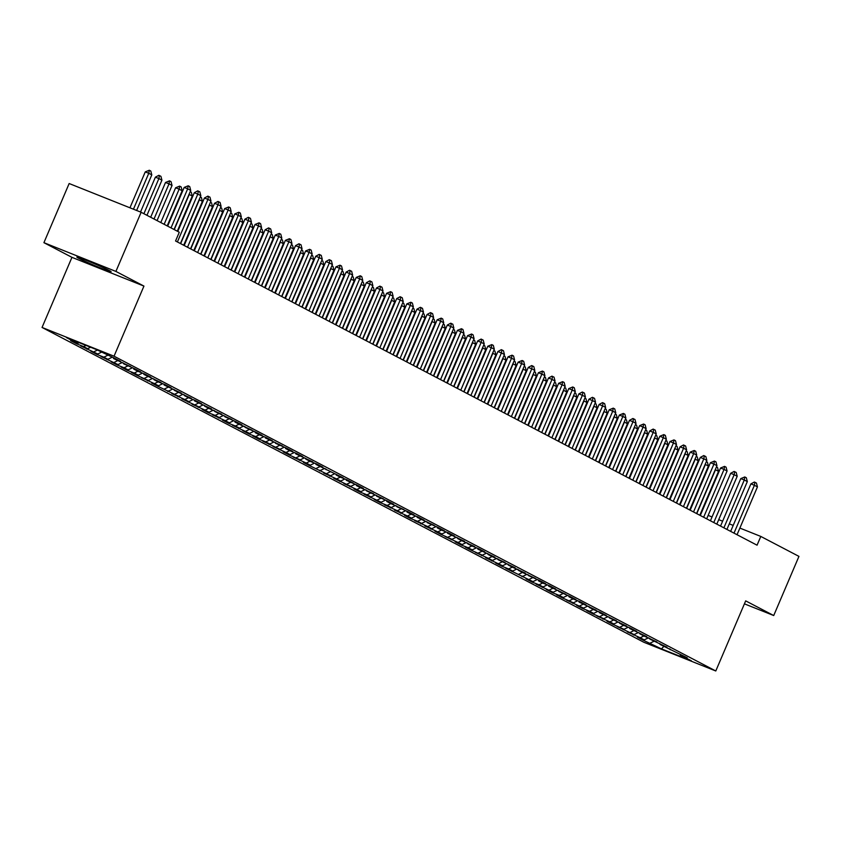 <?xml version="1.0" encoding="UTF-8"?>
<svg xmlns="http://www.w3.org/2000/svg" width="841" height="841" viewBox="0 0 841 841"><rect width="100%" height="100%" fill="white"/><g stroke="black" fill="none" stroke-linecap="round" stroke-linejoin="round"><path stroke-width="1.26" d="M109.162 270.466A18.597 0.799 -156.9 0 0 90.071 261.898A18.597 0.799 -156.9 0 0 76.878 257.115A18.597 0.799 -156.9 0 0 78.802 258.355A18.597 0.799 -156.9 0 0 97.892 266.923A18.597 0.799 -156.9 0 0 111.086 271.706A18.597 0.799 -156.9 0 0 109.162 270.466M42.05 327.454L643.796 642.24L715.786 670.981L114.04 356.195L42.05 327.454L71.948 257.346L143.948 286.087L115.911 271.422L43.921 242.681L71.948 257.346M43.921 242.681L69.151 183.527L141.141 212.268L115.911 271.422M663.843 646.414L661.468 648.884L691.428 660.847L680.295 655.023L687.202 657.778L660.059 644.437L666.966 647.192L649.935 639.139L656.842 641.893L643.87 635.964L639.822 633.841L646.729 636.605L629.699 628.553L636.605 631.307L630.529 628.132L623.623 625.378L619.575 623.255L626.482 626.009L609.462 617.967L616.369 620.721L599.339 612.668L606.245 615.423L600.169 612.248L593.262 609.494L589.215 607.37L596.122 610.135L579.102 602.082L586.009 604.837L579.933 601.662L573.026 598.908L568.979 596.784L575.885 599.538L569.809 596.364L558.855 591.496L565.762 594.251L548.742 586.198L555.649 588.952L549.572 585.778L542.666 583.023L538.618 580.9L545.525 583.665L539.449 580.479L528.495 575.612L535.402 578.366L522.429 572.437L518.382 570.314L525.289 573.068L512.306 567.139L508.258 565.015L515.165 567.78L498.135 559.728L505.042 562.482L492.069 556.553L488.011 554.429L494.929 557.194L477.898 549.141L484.805 551.896L478.729 548.721L471.822 545.967L467.775 543.843L474.681 546.597L461.709 540.668L457.651 538.545L464.568 541.31L447.538 533.257L454.445 536.011L448.369 532.837L441.462 530.082L437.415 527.959L444.321 530.724L438.256 527.538L427.291 522.671L434.208 525.425L417.178 517.373L424.085 520.127L418.009 516.952L411.102 514.198L407.055 512.074L413.961 514.839L407.896 511.664L396.931 506.787L403.838 509.541L390.865 503.612L386.818 501.488L393.725 504.253L387.648 501.068L376.694 496.201L383.601 498.955L366.571 490.902L373.478 493.656L360.505 487.727L356.458 485.604L363.365 488.369L357.288 485.194L346.334 480.316L353.241 483.07L347.175 479.896L340.258 477.141L336.211 475.018L343.117 477.783L315.974 464.432L322.881 467.186L316.805 464.011L309.898 461.257L305.851 459.133L312.757 461.898L295.738 453.846L302.644 456.6L296.568 453.425L289.661 450.671L285.614 448.547L292.521 451.312L286.445 448.127L275.491 443.26L282.397 446.014L265.378 437.961L272.284 440.716L266.208 437.541L259.301 434.786L255.254 432.663L262.161 435.428L256.084 432.253L245.13 427.375L252.037 430.129L239.065 424.2L235.017 422.077L241.924 424.831L235.848 421.656L224.894 416.789L231.801 419.543L214.77 411.491L221.677 414.245L208.705 408.316L204.657 406.192L211.564 408.957L194.534 400.905L201.441 403.659L195.364 400.484L188.458 397.73L184.41 395.606L191.317 398.361L174.297 390.319L181.204 393.073L164.174 385.02L171.08 387.775L165.004 384.6L158.097 381.846L154.05 379.722L160.957 382.487L143.937 374.434L150.844 377.189L144.768 374.014L137.861 371.259L133.814 369.136L140.72 371.89L134.644 368.715L123.69 363.848L130.597 366.602L113.577 358.55L120.484 361.304L114.408 358.129L96.368 349.551L66.407 337.588L77.54 343.412L70.633 340.658L76.699 343.832L83.606 346.587L87.653 348.7L80.747 345.945L97.777 353.998L90.87 351.244L96.936 354.418L103.853 357.173L107.9 359.296L100.994 356.531L118.013 364.584L111.107 361.83L117.183 365.005L124.09 367.759L128.137 369.882L121.23 367.128L127.296 370.303L134.213 373.057L138.26 375.17L131.354 372.416L137.419 375.591L148.373 380.468L141.467 377.714L154.45 383.643L158.497 385.767L151.59 383.002L157.666 386.187L178.734 396.353L171.827 393.599L184.81 399.528L188.857 401.641L181.95 398.886L198.981 406.939L192.074 404.185L205.046 410.114L209.094 412.237L202.187 409.472L208.263 412.658L215.17 415.412L219.217 417.525L212.31 414.771L225.293 420.7L229.341 422.823L222.434 420.069L228.5 423.244L235.406 425.998L239.454 428.111L232.547 425.357L249.577 433.409L242.671 430.655L248.747 433.83L255.653 436.584L259.701 438.708L252.794 435.943L258.86 439.128L265.767 441.882L269.814 443.995L262.907 441.241L279.937 449.294L273.031 446.539L286.014 452.469L290.061 454.592L283.154 451.827L289.22 455.002L300.174 459.88L293.267 457.126L306.25 463.055L310.297 465.178L303.391 462.413L309.467 465.599L330.534 475.764L323.627 473.01L336.61 478.939L340.658 481.063L333.751 478.298L350.781 486.35L343.874 483.596L356.847 489.525L360.894 491.649L353.987 488.884L360.064 492.069L366.97 494.823L371.018 496.936L364.111 494.182L381.141 502.235L374.234 499.48L380.3 502.655L387.207 505.409L391.254 507.533L384.348 504.768L397.33 510.708L401.378 512.821L394.471 510.067L407.454 515.996L411.501 518.119L404.595 515.354L410.66 518.54L417.567 521.294L421.625 523.407L414.708 520.653L427.691 526.592L431.738 528.705L424.831 525.951L437.814 531.88L441.861 534.003L434.955 531.239L441.02 534.413L451.985 539.291L445.068 536.537L458.051 542.466L462.098 544.59L455.191 541.825L461.267 545.01L468.174 547.764L472.221 549.877L465.315 547.123L471.38 550.298L482.345 555.176L475.428 552.421L488.411 558.35L492.458 560.474L485.551 557.709L502.582 565.762L495.675 563.007L501.741 566.182L508.658 568.937L512.705 571.06L505.798 568.295L532.942 581.646L526.035 578.892L532.101 582.067L539.018 584.821L543.065 586.944L536.159 584.18L553.178 592.232L546.272 589.478L552.348 592.653L559.254 595.407L563.302 597.53L556.395 594.776L562.461 597.951L573.425 602.818L566.519 600.064L583.538 608.117L576.632 605.362L582.708 608.537L589.615 611.291L593.662 613.415L586.755 610.65L592.831 613.825L603.785 618.703L596.879 615.948L609.851 621.877L613.898 624.001L606.992 621.247L613.068 624.421L624.022 629.289L617.115 626.534L634.146 634.587L627.239 631.833L640.211 637.762L644.259 639.885L637.352 637.121L643.428 640.306L643.701 639.654M661.468 648.884L643.428 640.306M141.141 212.268L179.291 232.232L175.559 240.989L757.058 545.189L760.8 536.432L739.87 528.074M644.259 639.885L648.485 637.804M640.211 637.762L643.88 635.964M680.295 655.023L680.001 654.151M634.146 634.587L638.372 632.516M630.098 632.474L633.757 630.676M670.182 649.725L669.878 648.853M624.022 629.289L628.248 627.218M619.975 627.176L623.633 625.378M660.059 644.437L659.764 643.565M613.898 624.001L618.124 621.92M609.851 621.877L613.52 620.08M649.935 639.139L649.641 638.266M603.785 618.703L608.011 616.632M599.738 616.59L603.396 614.792M639.822 633.841L639.517 632.979M593.662 613.415L597.888 611.333M589.615 611.291L593.273 609.494M629.699 628.553L629.404 627.68M583.538 608.117L587.764 606.046M579.491 606.004L583.16 604.206M619.575 623.255L619.281 622.382M573.425 602.818L577.651 600.747M569.378 600.705L573.036 598.908M609.462 617.967L609.157 617.094M563.302 597.53L567.528 595.449M559.254 595.407L562.913 593.609M599.339 612.668L599.044 611.796M553.178 592.232L557.404 590.161M549.131 590.119L552.8 588.322M589.215 607.37L588.921 606.498M543.065 586.944L547.291 584.863M539.018 584.821L542.676 583.023M579.102 602.082L578.797 601.21M532.942 581.646L537.168 579.575M528.894 579.533L532.553 577.735M568.979 596.784L568.684 595.912M522.818 576.348L527.044 574.277M518.771 574.235L522.44 572.437M558.855 591.496L558.561 590.624M512.705 571.06L516.931 568.979M508.658 568.937L512.316 567.139M548.742 586.198L548.437 585.325M502.582 565.762L506.808 563.691M498.534 563.649L502.193 561.851M538.618 580.9L538.324 580.027M492.458 560.474L496.684 558.392M488.411 558.35L492.08 556.553M528.495 575.612L528.201 574.739M482.345 555.176L486.571 553.105M478.287 553.063L481.956 551.265M518.382 570.314L518.077 569.441M472.221 549.877L476.448 547.806M468.174 547.764L471.833 545.967M508.258 565.015L507.964 564.153M462.098 544.59L466.324 542.508M458.051 542.466L461.72 540.668M498.135 559.728L497.84 558.855M451.985 539.291L456.211 537.22M447.927 537.178L451.596 535.381M488.011 554.429L487.717 553.557M441.861 534.003L446.087 531.922M437.814 531.88L441.472 530.082M477.898 549.141L477.604 548.269M431.738 528.705L435.964 526.634M427.691 526.592L431.359 524.784M467.775 543.843L467.48 542.971M421.625 523.407L425.851 521.336M417.567 521.294L421.236 519.496M457.651 538.545L457.357 537.683M411.501 518.119L415.727 516.038M407.454 515.996L411.112 514.198M447.538 533.257L447.244 532.385M401.378 512.821L405.604 510.75M397.33 510.708L400.989 508.91M437.415 527.959L437.12 527.086M391.254 507.533L395.48 505.452M387.207 505.409L390.876 503.612M427.291 522.671L426.997 521.798M381.141 502.235L385.367 500.164M377.094 500.122L380.752 498.314M417.178 517.373L416.884 516.5M371.018 496.936L375.244 494.865M366.97 494.823L370.629 493.026M407.055 512.074L406.76 511.212M360.894 491.649L365.12 489.567M356.847 489.525L360.516 487.727M396.931 506.787L396.637 505.914M350.781 486.35L355.007 484.279M346.734 484.237L350.392 482.44M386.818 501.488L386.524 500.616M340.658 481.063L344.884 478.981M336.61 478.939L340.269 477.141M376.694 496.201L376.4 495.328M330.534 475.764L334.76 473.693M326.487 473.641L330.156 471.843M366.571 490.902L366.277 490.03M320.421 470.466L324.647 468.395M316.374 468.353L320.032 466.555M356.458 485.604L356.153 484.742M310.297 465.178L314.523 463.097M306.25 463.055L309.909 461.257M346.334 480.316L346.04 479.444M300.174 459.88L304.4 457.809M296.127 457.767L299.795 455.969M336.211 475.018L335.916 474.145M290.061 454.592L294.287 452.511M286.014 452.469L289.672 450.671M326.098 469.73L325.793 468.858M279.937 449.294L284.163 447.223M275.89 447.17L279.548 445.373M315.974 464.432L315.68 463.559M269.814 443.995L274.04 441.924M265.767 441.882L269.435 440.085M305.851 459.133L305.556 458.271M259.701 438.708L263.927 436.626M255.653 436.584L259.312 434.786M295.738 453.846L295.433 452.973M249.577 433.409L253.803 431.338M245.53 431.296L249.188 429.499M285.614 448.547L285.32 447.675M239.454 428.111L243.68 426.04M235.406 425.998L239.075 424.2M275.491 443.26L275.196 442.387M229.341 422.823L233.567 420.752M225.293 420.7L228.952 418.902M265.378 437.961L265.073 437.089M219.217 417.525L223.443 415.454M215.17 415.412L218.828 413.614M255.254 432.663L254.96 431.801M209.094 412.237L213.32 410.156M205.046 410.114L208.715 408.316M245.13 427.375L244.836 426.503M198.981 406.939L203.207 404.868M194.933 404.826L198.592 403.028M235.017 422.077L234.713 421.204M188.857 401.641L193.083 399.57M184.81 399.528L188.468 397.73M224.894 416.789L224.6 415.917M178.734 396.353L182.96 394.282M174.686 394.229L178.355 392.432M214.77 411.491L214.476 410.618M168.621 391.054L172.847 388.984M164.573 388.941L168.232 387.144M204.657 406.192L204.352 405.33M158.497 385.767L162.723 383.685M154.45 383.643L158.108 381.846M194.534 400.905L194.239 400.032M148.373 380.468L152.599 378.397M144.326 378.355L147.995 376.558M184.41 395.606L184.116 394.734M138.26 375.17L142.486 373.099M134.213 373.057L137.871 371.259M174.297 390.319L173.992 389.446M128.137 369.882L132.363 367.801M124.09 367.759L127.748 365.961M164.174 385.02L163.879 384.148M118.013 364.584L122.239 362.513M113.966 362.471L117.635 360.673M154.05 379.722L153.756 378.849M107.9 359.296L112.126 357.215M103.853 357.173L107.511 355.375M143.937 374.434L143.632 373.562M97.777 353.998L101.435 352.2M93.729 351.885L97.388 350.087M133.814 369.136L133.519 368.263M87.653 348.7L90.618 347.249M83.606 346.587L86.003 345.409M123.69 363.848L123.396 362.976M77.54 343.412L79.086 342.644M113.577 358.55L113.272 357.677M733.194 525.415L729.294 523.859M722.619 521.189L718.719 519.633M712.043 516.963L708.143 515.407M744.422 603.838L773.72 615.538L798.95 556.385L760.8 536.432M143.948 286.087L114.04 356.195M773.72 615.538L745.683 600.873L715.786 670.981M650.335 643.06L653.993 641.263M76.699 343.832L76.973 343.191M86.823 349.12L87.096 348.479M96.936 354.418L97.22 353.777M107.059 359.706L107.333 359.065M117.183 365.005L117.456 364.363M127.296 370.303L127.58 369.662M137.419 375.591L137.693 374.949M147.543 380.889L147.816 380.248M157.666 386.187L157.94 385.535M167.779 391.475L168.053 390.834M177.903 396.773L178.176 396.132M188.027 402.061L188.3 401.42M198.14 407.359L198.413 406.718M208.263 412.658L208.536 412.006M218.387 417.945L218.66 417.304M228.5 423.244L228.773 422.603M238.623 428.532L238.897 427.89M248.747 433.83L249.02 433.189M258.86 439.128L259.133 438.476M268.983 444.416L269.257 443.775M279.107 449.714L279.38 449.073M289.22 455.002L289.493 454.361M299.343 460.3L299.617 459.659M309.467 465.599L309.74 464.947M319.58 470.886L319.853 470.245M329.704 476.185L329.977 475.543M339.827 481.473L340.1 480.831M349.94 486.771L350.213 486.13M360.064 492.069L360.337 491.417M370.187 497.357L370.46 496.716M380.3 502.655L380.574 502.014M390.424 507.943L390.697 507.302M400.547 513.241L400.821 512.6M410.66 518.54L410.934 517.888M420.784 523.827L421.057 523.186M430.907 529.126L431.181 528.484M441.02 534.413L441.294 533.772M451.144 539.712L451.417 539.07M461.267 545.01L461.541 544.358M471.38 550.298L471.664 549.657M481.504 555.596L481.777 554.955M491.628 560.884L491.901 560.243M501.741 566.182L502.024 565.541M511.864 571.481L512.137 570.829M521.988 576.768L522.261 576.127M532.101 582.067L532.385 581.425M542.224 587.354L542.498 586.713M552.348 592.653L552.621 592.011M562.461 597.951L562.745 597.31M572.584 603.239L572.858 602.598M582.708 608.537L582.981 607.896M592.831 613.825L593.105 613.184M602.944 619.123L603.218 618.482M613.068 624.421L613.341 623.78M623.192 629.709L623.465 629.068M633.305 635.008L633.578 634.366M171.017 227.9L187.68 188.826L184.179 187.427L188.195 185.787L189.719 186.586L190.718 190.413L174.055 229.488M167.664 226.145L184.179 187.427M190.718 190.413L187.68 188.826L188.195 185.787M136.62 210.46L151.8 174.875L148.773 173.288L133.446 209.199M145.262 171.89L149.288 170.25L148.773 173.288L145.262 171.89L129.945 207.801M149.288 170.25L150.802 171.049L151.8 174.875M177.398 241.956L197.803 194.113L194.303 192.715L197.73 190.844L199.832 191.874L200.841 195.701L180.437 243.543M177.787 231.443L194.303 192.715M200.841 195.701L197.803 194.113L198.318 191.086M187.522 247.243L207.927 199.412L204.426 198.013L207.853 196.142L209.956 197.172L210.965 200.999L190.55 248.841M184.168 245.498L204.426 198.013M210.965 200.999L207.927 199.412L208.442 196.374M146.944 215.307L161.924 180.163L158.886 178.576L143.906 213.709M155.385 177.178L158.823 175.317L159.401 175.548L158.886 178.576L155.385 177.178L140.521 212.027M159.401 175.548L160.925 176.337L161.924 180.163M157.057 220.594L172.048 185.462L169.009 183.874L154.019 219.007M165.509 182.476L169.525 180.836L169.009 183.874L165.509 182.476L150.676 217.251M169.525 180.836L171.038 181.635L172.048 185.462M197.635 252.542L218.04 204.699L214.539 203.301L217.977 201.441L220.079 202.46L221.078 206.297L200.673 254.129M194.292 250.786L214.539 203.301M221.078 206.297L218.04 204.699L218.555 201.672M207.759 257.84L228.163 209.998L224.663 208.6L228.678 206.96L230.192 207.759L231.201 211.585L210.797 259.427M204.405 256.084L224.663 208.6M231.201 211.585L228.163 209.998L228.678 206.96M167.18 225.893L182.161 190.76L179.133 189.172L164.142 224.305M175.622 187.774L179.648 186.134L179.133 189.172L175.622 187.774L160.789 222.55M179.648 186.134L181.162 186.933L182.161 190.76M177.304 231.18L192.284 196.048L189.246 194.46L174.266 229.593M189.425 193.462L189.025 194.376M190.192 191.653L191.285 192.221L192.284 196.048M217.882 263.128L238.287 215.296L234.786 213.898L238.802 212.258L240.316 213.057L241.325 216.883L220.92 264.715M214.529 261.383L234.786 213.898M241.325 216.883L238.287 215.296L238.802 212.258M183.685 245.246L202.408 201.346L199.37 199.759L180.647 243.648M199.538 198.749L199.149 199.664M200.305 196.941L201.398 197.519L202.408 201.346M227.995 268.426L248.4 220.584L244.899 219.186L248.337 217.325L250.439 218.345L251.438 222.171L231.033 270.014M224.652 266.671L244.899 219.186M251.438 222.171L248.4 220.584L248.915 217.556M193.798 250.534L212.521 206.634L209.493 205.046L190.77 248.947M209.661 204.048L209.272 204.962M210.429 202.239L211.522 202.807L212.521 206.634M238.119 273.724L258.523 225.882L255.023 224.484L259.039 222.844L260.552 223.643L261.562 227.469L241.157 275.312M234.765 271.969L255.023 224.484M261.562 227.469L258.523 225.882L259.039 222.844M248.242 279.012L268.647 231.17L265.146 229.772L268.573 227.911L270.676 228.931L271.685 232.768L251.28 280.6M244.889 277.257L265.146 229.772M271.685 232.768L268.647 231.17L269.162 228.142M258.355 284.311L278.76 236.468L275.259 235.07L279.275 233.43L280.799 234.229L281.798 238.056L261.393 285.898M255.012 282.555L275.259 235.07M281.798 238.056L278.76 236.468L279.275 233.43M268.479 289.598L288.884 241.766L285.383 240.368L289.399 238.728L290.912 239.527L291.922 243.354L271.517 291.186M265.125 287.853L285.383 240.368M291.922 243.354L288.884 241.766L289.399 238.728M278.602 294.897L299.007 247.054L295.506 245.656L298.933 243.795L301.036 244.815L302.045 248.642L281.64 296.484M275.249 293.141L295.506 245.656M302.045 248.642L299.007 247.054L299.522 244.027M288.715 300.195L309.12 252.353L305.619 250.954L309.635 249.314L311.159 250.113L312.158 253.94L291.753 301.782M285.372 298.439L305.619 250.954M312.158 253.94L309.12 252.353L309.635 249.314M298.839 305.483L319.244 257.64L315.743 256.242L319.181 254.381L321.273 255.401L322.282 259.238L301.877 307.07M295.485 303.727L315.743 256.242M322.282 259.238L319.244 257.64L319.759 254.613M308.962 310.781L329.367 262.939L325.866 261.54L329.294 259.669L331.396 260.699L332.405 264.526L312 312.368M305.609 309.025L325.866 261.54M332.405 264.526L329.367 262.939L329.882 259.911M319.075 316.069L339.48 268.237L335.98 266.839L339.995 265.199L341.52 265.998L342.518 269.824L322.114 317.656M315.732 314.324L335.98 266.839M342.518 269.824L339.48 268.237L339.995 265.199M203.921 255.832L222.644 211.932L219.606 210.345L200.883 254.245M219.785 209.335L219.385 210.261M220.552 207.538L221.646 208.105L222.644 211.932M214.045 261.12L232.768 217.23L229.73 215.643L211.007 259.533M229.898 214.634L229.509 215.548M230.665 212.826L231.759 213.404L232.768 217.23M224.158 266.418L242.881 222.518L239.853 220.931L221.13 264.831M240.021 219.932L239.632 220.847M240.789 218.124L241.882 218.692L242.881 222.518M234.282 271.717L253.004 227.816L249.966 226.229L231.243 270.119M250.145 225.22L249.745 226.134M250.912 223.412L252.006 223.99L253.004 227.816M244.405 277.004L263.128 233.115L260.09 231.517L241.367 275.417M260.258 230.518L259.869 231.433M261.036 228.71L262.119 229.278L263.128 233.115M254.518 282.303L273.241 238.402L270.213 236.815L251.491 280.715M270.382 235.806L269.993 236.731M271.149 234.008L272.242 234.576L273.241 238.402M264.642 287.59L283.364 243.701L280.326 242.113L261.604 286.003M280.505 241.104L280.106 242.019M281.272 239.296L282.366 239.874L283.364 243.701M274.765 292.889L293.488 248.989L290.45 247.401L271.727 291.301M290.618 246.402L290.229 247.317M291.396 244.594L292.479 245.162L293.488 248.989M284.878 298.187L303.612 254.287L300.573 252.699L281.851 296.6M300.742 251.69L300.353 252.605M301.509 249.882L302.602 250.46L303.612 254.287M329.199 321.367L349.604 273.525L346.103 272.127L349.541 270.266L351.633 271.286L352.642 275.112L332.237 322.955M325.845 319.612L346.103 272.127M352.642 275.112L349.604 273.525L350.119 270.497M295.002 303.475L313.725 259.585L310.686 257.987L291.964 301.887M310.865 256.989L310.466 257.903M311.633 255.18L312.726 255.748L313.725 259.585M339.322 326.665L359.727 278.823L356.227 277.425L360.242 275.785L361.756 276.584L362.765 280.41L342.361 328.253M335.969 324.91L356.227 277.425M362.765 280.41L359.727 278.823L360.242 275.785M305.125 308.773L323.848 264.873L320.81 263.286L302.087 307.186M320.978 262.276L320.589 263.201M321.756 260.479L322.839 261.046L323.848 264.873M349.435 331.953L369.851 284.121L366.34 282.713L369.777 280.852L371.88 281.872L372.878 285.709L352.474 333.541M346.093 330.198L366.34 282.713M372.878 285.709L369.851 284.121L370.355 281.083M315.238 314.061L333.972 270.171L330.934 268.584L312.211 312.474M331.102 267.575L330.713 268.489M331.869 265.767L332.962 266.345L333.972 270.171M359.559 337.252L379.964 289.409L376.463 288.011L379.901 286.14L382.003 287.17L383.002 290.997L362.597 338.839M356.206 335.496L376.463 288.011M383.002 290.997L379.964 289.409L380.479 286.382M325.362 319.359L344.085 275.459L341.047 273.872L322.324 317.772M341.225 272.873L340.826 273.788M341.993 271.065L343.086 271.632L344.085 275.459M369.683 342.539L390.087 294.707L386.587 293.309L390.602 291.669L392.116 292.468L393.125 296.295L372.721 344.127M366.329 340.794L386.587 293.309M393.125 296.295L390.087 294.707L390.602 291.669M335.485 324.658L354.208 280.757L351.17 279.17L332.447 323.07M351.338 278.161L350.949 279.075M352.116 276.363L353.199 276.931L354.208 280.757M379.806 347.838L400.211 299.995L396.7 298.597L400.137 296.736L402.24 297.756L403.238 301.583L382.834 349.425M376.453 346.082L396.7 298.597M403.238 301.583L400.211 299.995L400.715 296.968M345.598 329.945L364.332 286.056L361.294 284.458L342.571 328.358M361.462 283.459L361.073 284.374M362.229 281.651L363.323 282.219L364.332 286.056M389.919 353.136L410.324 305.294L406.823 303.895L410.839 302.255L412.363 303.054L413.362 306.881L392.957 354.723M386.566 351.38L406.823 303.895M413.362 306.881L410.324 305.294L410.839 302.255M355.722 335.244L374.445 291.343L371.407 289.756L352.684 333.656M371.585 288.757L371.186 289.672M372.353 286.949L373.446 287.517L374.445 291.343M400.043 358.424L420.447 310.592L416.947 309.194L420.374 307.322L422.476 308.342L423.486 312.179L403.081 360.011M396.689 356.668L416.947 309.194M423.486 312.179L420.447 310.592L420.963 307.554M365.846 340.531L384.568 296.642L381.53 295.054L362.807 338.944M381.698 294.045L381.309 294.96M382.476 292.237L383.559 292.815L384.568 296.642M410.166 363.722L430.571 315.88L427.06 314.481L430.497 312.61L432.6 313.64L433.599 317.467L413.194 365.309M406.813 361.966L427.06 314.481M433.599 317.467L430.571 315.88L431.076 312.852M375.969 345.83L394.692 301.93L391.654 300.342L372.931 344.242M391.822 299.343L391.433 300.258M392.589 297.535L393.683 298.103L394.692 301.93M420.279 369.01L440.684 321.178L437.183 319.78L441.199 318.14L442.723 318.939L443.722 322.765L423.317 370.597M416.926 367.265L437.183 319.78M443.722 322.765L440.684 321.178L441.199 318.14M386.082 351.128L404.805 307.228L401.767 305.64L383.044 349.541M401.945 304.631L401.546 305.556M402.713 302.834L403.806 303.401L404.805 307.228M430.403 374.308L450.808 326.466L447.307 325.068L450.734 323.207L452.836 324.227L453.846 328.053L433.441 375.895M427.049 372.552L447.307 325.068M453.846 328.053L450.808 326.466L451.323 323.438M396.206 356.416L414.928 312.526L411.89 310.928L393.168 354.828M412.058 309.93L411.67 310.844M412.836 308.121L413.919 308.689L414.928 312.526M440.526 379.606L460.931 331.764L457.42 330.366L461.446 328.726L462.96 329.525L463.959 333.351L443.554 381.194M437.173 377.851L457.42 330.366M463.959 333.351L460.931 331.764L461.446 328.726M406.329 361.714L425.052 317.814L422.014 316.227L403.291 360.127M422.182 315.228L421.793 316.142M422.949 313.42L424.043 313.987L425.052 317.814M450.639 384.894L471.044 337.062L467.543 335.664L471.559 334.024L473.084 334.823L474.082 338.65L453.677 386.482M447.286 383.139L467.543 335.664M474.082 338.65L471.044 337.062L471.559 334.024M416.442 367.002L435.165 323.112L432.127 321.525L413.404 365.415M432.306 320.516L431.906 321.43M433.073 318.707L434.166 319.286L435.165 323.112M460.763 390.192L481.168 342.35L477.667 340.952L481.094 339.081L483.197 340.111L484.206 343.937L463.801 391.78M457.409 388.437L477.667 340.952M484.206 343.937L481.168 342.35L481.683 339.322M426.566 372.3L445.288 328.4L442.25 326.813L423.528 370.713M442.419 325.814L442.03 326.728M443.196 324.006L444.29 324.573L445.288 328.4M470.886 395.48L491.291 347.648L487.78 346.25L491.806 344.61L493.32 345.409L494.319 349.236L473.914 397.068M467.533 393.735L487.78 346.25M494.319 349.236L491.291 347.648L491.806 344.61M436.689 377.598L455.412 333.698L452.374 332.111L433.651 376.011M452.542 331.102L452.153 332.027M453.31 329.304L454.403 329.872L455.412 333.698M480.999 400.779L501.404 352.936L497.904 351.538L501.341 349.677L503.444 350.697L504.442 354.524L484.038 402.366M477.646 399.023L497.904 351.538M504.442 354.524L501.404 352.936L501.919 349.909M446.802 382.886L465.525 338.997L462.497 337.409L443.764 381.299M462.666 336.4L462.277 337.315M463.433 334.592L464.526 335.16L465.525 338.997M491.123 406.077L511.528 358.234L508.027 356.836L512.043 355.196L513.557 355.995L514.566 359.822L494.161 407.664M487.769 404.321L508.027 356.836M514.566 359.822L511.528 358.234L512.043 355.196M456.926 388.185L475.649 344.284L472.61 342.697L453.888 386.597M472.779 341.698L472.39 342.613M473.557 339.89L474.65 340.458L475.649 344.284M501.247 411.365L521.651 363.533L518.14 362.135L522.166 360.495L523.68 361.294L524.679 365.12L504.274 412.952M497.893 409.609L518.14 362.135M524.679 365.12L521.651 363.533L522.166 360.495M467.049 393.472L485.772 349.583L482.734 347.995L464.011 391.885M482.902 346.986L482.513 347.901M483.67 345.178L484.763 345.756L485.772 349.583M511.36 416.663L531.764 368.821L528.264 367.422L531.701 365.551L533.804 366.581L534.802 370.408L514.398 418.25M508.017 414.907L528.264 367.422M534.802 370.408L531.764 368.821L532.279 365.793M477.162 398.771L495.885 354.87L492.858 353.283L474.124 397.183M493.026 352.284L492.637 353.199M493.793 350.476L494.886 351.044L495.885 354.87M521.483 421.951L541.888 374.119L538.387 372.721L542.403 371.081L543.917 371.88L544.926 375.706L524.521 423.549M518.13 420.206L538.387 372.721M544.926 375.706L541.888 374.119L542.403 371.081M487.286 404.069L506.009 360.169L502.971 358.581L484.248 402.482M503.139 357.572L502.75 358.497M503.917 355.775L505.01 356.342L506.009 360.169M531.607 427.249L552.011 379.407L548.5 378.008L551.938 376.148L554.04 377.167L555.039 380.994L534.634 428.836M528.253 425.493L548.5 378.008M555.039 380.994L552.011 379.407L552.526 376.379M497.409 409.357L516.132 365.467L513.094 363.88L494.371 407.769M513.262 362.87L512.873 363.785M514.03 361.062L515.123 361.641L516.132 365.467M541.72 432.547L562.124 384.705L558.624 383.307L562.64 381.667L564.164 382.466L565.163 386.292L544.758 434.135M538.377 430.792L558.624 383.307M565.163 386.292L562.124 384.705L562.64 381.667M507.522 414.655L526.245 370.755L523.218 369.167L504.484 413.068M523.386 368.169L522.997 369.083M524.153 366.361L525.247 366.928L526.245 370.755M551.843 437.835L572.248 390.003L568.747 388.605L572.763 386.965L574.277 387.764L575.286 391.591L554.881 439.423M548.49 436.08L568.747 388.605M575.286 391.591L572.248 390.003L572.763 386.965M517.646 419.943L536.369 376.053L533.331 374.466L514.608 418.355M533.499 373.457L533.11 374.371M534.277 371.648L535.37 372.227L536.369 376.053M561.967 443.133L582.371 395.291L578.871 393.893L582.298 392.022L584.4 393.052L585.399 396.878L564.994 444.721M558.613 441.378L578.871 393.893M585.399 396.878L582.371 395.291L582.887 392.263M527.77 425.241L546.492 381.341L543.454 379.754L524.731 423.654M543.622 378.755L543.233 379.669M544.39 376.947L545.483 377.514L546.492 381.341M572.08 448.421L592.485 400.589L588.984 399.191L592.421 397.32L594.524 398.35L595.523 402.177L575.118 450.019M568.737 446.676L588.984 399.191M595.523 402.177L592.485 400.589L593 397.551M537.883 430.539L556.605 386.639L553.578 385.052L534.855 428.952M553.746 384.043L553.357 384.968M554.513 382.245L555.607 382.813L556.605 386.639M582.203 453.72L602.608 405.877L599.107 404.479L602.534 402.618L604.637 403.638L605.646 407.465L585.241 455.307M578.85 451.964L599.107 404.479M605.646 407.465L602.608 405.877L603.123 402.85M548.006 435.827L566.729 391.938L563.691 390.35L544.968 434.24M563.859 389.341L563.47 390.256M564.637 387.533L565.73 388.111L566.729 391.938M592.327 459.018L612.732 411.175L609.231 409.777L613.247 408.137L614.76 408.936L615.759 412.763L595.354 460.605M588.973 457.262L609.231 409.777M615.759 412.763L612.732 411.175L613.247 408.137M558.13 441.126L576.852 397.225L573.814 395.638L555.092 439.538M573.982 394.639L573.594 395.554M574.75 392.831L575.843 393.399L576.852 397.225M602.44 464.306L622.845 416.474L619.344 415.076L623.36 413.436L624.884 414.235L625.883 418.061L605.478 465.893M599.097 462.561L619.344 415.076M625.883 418.061L622.845 416.474L623.36 413.436M568.243 446.424L586.965 402.524L583.938 400.936L565.215 444.826M584.106 399.927L583.717 400.842M584.873 398.119L585.967 398.697L586.965 402.524M612.563 469.604L632.968 421.762L629.467 420.363L632.895 418.492L634.997 419.522L636.006 423.349L615.601 471.191M609.21 467.848L629.467 420.363M636.006 423.349L632.968 421.762L633.483 418.734M578.366 451.712L597.089 407.811L594.051 406.224L575.328 450.124M594.219 405.225L593.83 406.14M594.997 403.417L596.09 403.985L597.089 407.811M622.687 474.892L643.092 427.06L639.591 425.662L643.607 424.022L645.121 424.821L646.13 428.647L625.715 476.49M619.333 473.147L639.591 425.662M646.13 428.647L643.092 427.06L643.607 424.022M588.49 457.01L607.213 413.11L604.174 411.522L585.452 455.423M604.343 410.513L603.954 411.438M605.11 408.715L606.203 409.283L607.213 413.11M632.8 480.19L653.205 432.348L649.704 430.949L653.142 429.089L655.244 430.108L656.243 433.945L635.838 481.777M629.457 478.434L649.704 430.949M656.243 433.945L653.205 432.348L653.72 429.32M598.603 462.298L617.326 418.408L614.298 416.821L595.575 460.71M614.466 415.811L614.077 416.726M615.234 414.003L616.327 414.581L617.326 418.408M642.923 485.488L663.328 437.646L659.828 436.248L663.843 434.608L665.357 435.407L666.366 439.233L645.962 487.076M639.57 483.733L659.828 436.248M666.366 439.233L663.328 437.646L663.843 434.608M608.726 467.596L627.449 423.696L624.411 422.108L605.688 466.009M624.59 421.11L624.19 422.024M625.357 419.302L626.45 419.869L627.449 423.696M653.047 490.776L673.452 442.944L669.951 441.546L673.967 439.906L675.481 440.705L676.49 444.532L656.085 492.363M649.694 489.031L669.951 441.546M676.49 444.532L673.452 442.944L673.967 439.906M618.85 472.894L637.573 428.994L634.534 427.407L615.812 471.296M634.703 426.398L634.314 427.312M635.47 424.589L636.563 425.168L637.573 428.994M663.16 496.074L683.565 448.232L680.064 446.834L683.502 444.973L685.604 445.993L686.603 449.819L666.198 497.662M659.817 494.319L680.064 446.834M686.603 449.819L683.565 448.232L684.08 445.204M628.963 478.182L647.686 434.282L644.658 432.695L625.935 476.595M644.826 431.696L644.437 432.61M645.594 429.888L646.687 430.455L647.686 434.282M673.284 501.373L693.688 453.53L690.188 452.132L694.203 450.492L695.717 451.291L696.726 455.118L676.322 502.96M669.93 499.617L690.188 452.132M696.726 455.118L693.688 453.53L694.203 450.492M639.086 483.48L657.809 439.58L654.771 437.993L636.048 481.893M654.95 436.984L654.55 437.909M655.717 435.186L656.81 435.754L657.809 439.58M683.407 506.66L703.812 458.818L700.311 457.42L703.738 455.559L705.841 456.579L706.85 460.416L686.445 508.248M680.054 504.905L700.311 457.42M706.85 460.416L703.812 458.818L704.327 455.79M649.21 488.768L667.933 444.878L664.895 443.291L646.172 487.181M665.063 442.282L664.674 443.196M665.83 440.474L666.924 441.052L667.933 444.878M693.52 511.959L713.925 464.116L710.424 462.718L714.44 461.078L715.964 461.877L716.963 465.704L696.558 513.546M690.177 510.203L710.424 462.718M716.963 465.704L713.925 464.116L714.44 461.078M659.323 494.066L678.046 450.166L675.018 448.579L656.295 492.479M675.186 447.58L674.797 448.495M675.954 445.772L677.047 446.34L678.046 450.166M703.644 517.247L724.048 469.415L720.548 468.017L724.564 466.377L726.077 467.175L727.087 471.002L706.682 518.834M700.29 515.501L720.548 468.017M727.087 471.002L724.048 469.415L724.564 466.377M669.447 499.365L688.169 455.465L685.131 453.877L666.408 497.767M685.31 452.868L684.91 453.783M686.077 451.06L687.171 451.638L688.169 455.465M713.767 522.545L734.172 474.702L730.671 473.304L734.098 471.444L736.201 472.463L737.21 476.29L716.805 524.132M710.414 520.789L730.671 473.304M737.21 476.29L734.172 474.702L734.687 471.675M679.57 504.653L698.293 460.763L695.255 459.165L676.532 503.065M695.423 458.166L695.034 459.081M696.19 456.358L697.284 456.926L698.293 460.763M723.88 527.843L744.285 480.001L740.784 478.603L744.8 476.963L746.324 477.762L747.323 481.588L726.918 529.431M720.537 526.088L740.784 478.603M747.323 481.588L744.285 480.001L744.8 476.963M689.683 509.951L708.406 466.051L705.378 464.463L686.655 508.363M705.546 463.454L705.157 464.379M706.314 461.656L707.407 462.224L708.406 466.051M734.004 533.131L754.409 485.289L750.908 483.89L754.345 482.03L756.437 483.049L757.447 486.886L737.042 534.718M730.65 531.375L750.908 483.89M757.447 486.886L754.409 485.289L754.924 482.261M699.807 515.239L718.529 471.349L715.491 469.762L696.769 513.651M715.67 468.752L715.27 469.667M716.437 466.944L717.531 467.522L718.529 471.349"/></g></svg>
